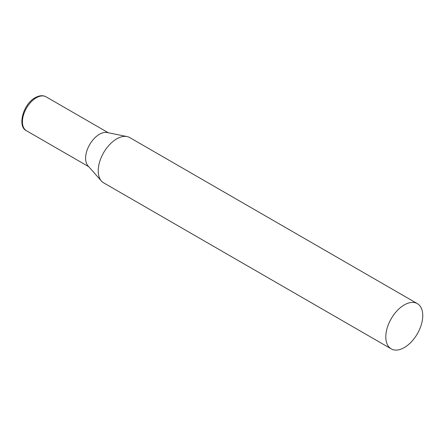 <?xml version="1.0" encoding="UTF-8"?>
<svg xmlns="http://www.w3.org/2000/svg" width="445" height="445" viewBox="0 0 445 445"><rect width="100%" height="100%" fill="white"/><g stroke="black" fill="none" stroke-linecap="round" stroke-linejoin="round"><path stroke-width="0.67" d="M417.338 303.624L129.756 137.588A26.127 15.086 120 0 0 127.048 136.571A26.127 15.086 120 0 0 108.035 146.377A26.127 15.086 120 0 0 98.223 170.88A26.127 15.086 120 0 0 101.393 181.004A26.127 15.086 120 0 0 103.635 182.839L391.216 348.874A26.127 15.086 120 0 0 411.347 341.877A26.127 15.086 120 0 0 422.75 315.583A26.127 15.086 120 0 0 417.338 303.624A26.127 15.086 120 0 0 397.207 310.621A26.127 15.086 120 0 0 385.804 336.915A26.127 15.086 120 0 0 391.216 348.874M127.048 136.571L107.223 132.532A19.597 11.314 120 0 0 99.458 134.268A19.597 11.314 120 0 0 85.607 158.264A19.597 11.314 120 0 0 87.982 165.857L101.393 181.004M26.483 130.758A19.597 11.314 -60 0 1 23.479 115.055A19.597 11.314 -60 0 1 36.279 97.789A19.597 11.314 -60 0 1 46.074 96.821C42.987 95.108 39.371 95.397 35.233 97.683C23.118 104.019 17.055 126.608 26.483 130.758L88.727 166.691M108.319 132.755L46.074 96.821"/></g></svg>
